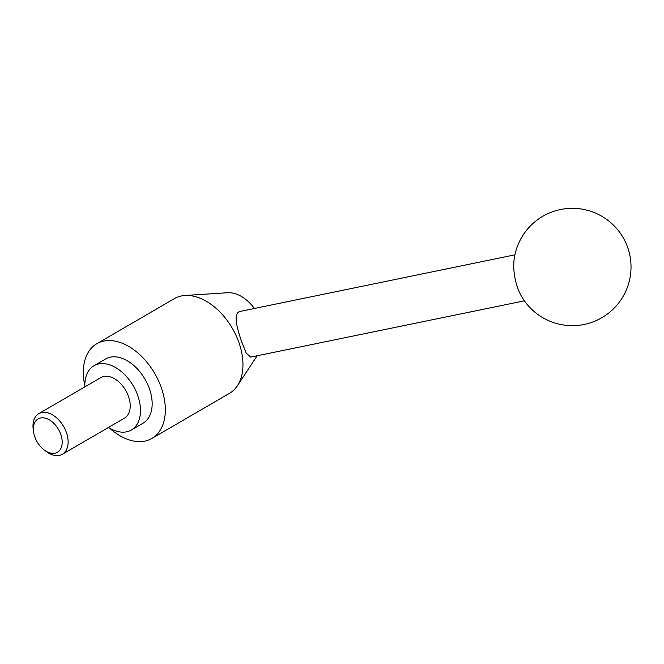 <?xml version="1.0" encoding="UTF-8"?>
<svg xmlns="http://www.w3.org/2000/svg" width="664" height="664" viewBox="0 0 664 664"><rect width="100%" height="100%" fill="white"/><g stroke="black" fill="none" stroke-linecap="round" stroke-linejoin="round"><path stroke-width="1" d="M84.843 385.643A54.78 35.142 59.8 0 1 96.811 343.72L174.424 298.609A54.78 35.142 59.8 0 1 184.974 295.48L227.785 292.724A34.711 22.261 59.8 0 1 254.412 308.403M184.974 295.48A54.78 35.142 59.8 0 1 239.181 343.288A54.78 35.142 59.8 0 1 237.422 385.718A54.78 35.142 59.8 0 1 229.487 393.337L151.865 438.447A54.78 35.142 59.8 0 1 109.518 428.097M524.377 300.833L250.693 357.107L246.253 353.182L241.472 341.254C237.156 328.107 232.84 313.79 239.737 311.499L514.915 254.835M96.811 343.72A54.78 35.142 59.8 0 1 161.559 388.398A54.78 35.142 59.8 0 1 151.865 438.447M108.473 427.467A37.176 23.846 -120.2 0 0 131.339 430.015A37.176 23.846 -120.2 0 0 137.921 396.051A37.176 23.846 -120.2 0 0 93.981 365.731A37.176 23.846 -120.2 0 0 84.876 386.863M93.981 365.731L105.659 358.942A37.176 23.846 59.8 0 1 149.599 389.262A37.176 23.846 59.8 0 1 143.017 423.225L131.339 430.015M33.524 431.641L33.2 429.16A23.481 15.064 59.8 0 1 38.761 413.672A23.481 15.064 59.8 0 1 66.516 432.82A23.481 15.064 59.8 0 1 62.358 454.267A23.481 15.064 59.8 0 1 46.14 451.429L44.148 449.926A19.281 12.367 59.8 0 1 34.677 436.53A19.281 12.367 59.8 0 1 33.524 431.641A19.281 12.367 59.8 0 1 43.592 417.863A19.281 12.367 59.8 0 1 60.872 434.638A19.281 12.367 59.8 0 1 58.847 451.238A19.281 12.367 59.8 0 1 44.148 449.926M38.761 413.672L100.862 377.575A23.481 15.064 59.8 0 1 128.608 396.723A23.481 15.064 59.8 0 1 124.458 418.171L62.358 454.267M517.331 286.914A32.445 15.206 78.4 0 0 522.037 297.24A58.698 58.698 0 0 0 627.903 248.087A58.698 58.698 0 0 0 514.185 259.06A32.445 15.206 78.4 0 0 517.331 286.914M257.134 355.788L237.422 385.718"/></g></svg>
